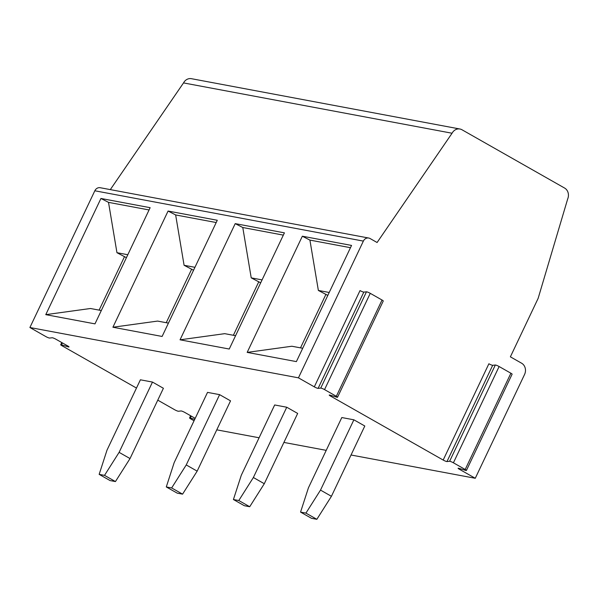 <?xml version="1.0" encoding="UTF-8"?>
<svg xmlns="http://www.w3.org/2000/svg" width="598" height="598" viewBox="0 0 598 598"><rect width="100%" height="100%" fill="white"/><g stroke="black" fill="none" stroke-linecap="round" stroke-linejoin="round"><path stroke-width="0.9" d="M363.367 241.099L298.439 377.839L29.9 327.517L94.828 190.777L363.367 241.099A5.621 4.926 -79.4 0 1 368.734 238.034A5.621 4.926 -79.4 0 1 370.087 238.535L377.091 242.511L452.066 133.234A8.432 7.385 -79.4 0 1 459.929 129.011A8.432 7.385 -79.4 0 1 461.962 129.751L564.602 188.056A8.432 7.385 -79.4 0 1 567.696 198.91L538.148 298.35L510.378 356.834L521.643 363.233A8.432 7.385 -79.4 0 1 524.566 374.468L475.268 478.28L351.041 455.003M326.224 450.354L283.908 442.423M259.091 437.773L216.775 429.842M452.066 133.234L183.526 82.913L110.316 189.611M260.683 282.824L251.22 277.861L242.781 227.517L283.332 235.119M242.781 227.517L235.208 223.63L284.416 232.846L229.243 349.03L180.043 339.814L224.728 333.662L235.575 335.695M258.792 281.755L233.377 335.284M235.208 223.63L180.043 339.814M238.796 500.526L253.373 477.518L264.294 483.722L249.717 506.73L238.796 500.526L233.422 499.524L244.343 505.721L249.717 506.73M233.422 499.524L241.293 475.253L274.669 404.966L286.748 407.231L297.669 413.435L264.294 483.722M286.748 407.231L253.373 477.518M262.074 279.894L251.22 277.861M166.289 486.944L174.153 462.673L207.528 392.385L219.616 394.65L186.24 464.938L197.161 471.142L182.577 494.15L171.656 487.946L166.289 486.944L177.21 493.148L182.577 494.15M171.656 487.946L186.24 464.938M194.941 267.313L184.087 265.28L175.648 214.944L216.199 222.538M193.55 270.244L184.087 265.28M191.659 269.175L166.244 322.703M219.616 394.65L230.536 400.854L197.161 471.142M175.648 214.944L168.075 211.049L112.91 327.233L157.588 321.081L168.442 323.114M168.075 211.049L217.283 220.266L162.11 336.45L112.91 327.233M298.439 377.839L314.309 386.854A2.833 0.396 -154.6 0 0 318.114 388.371L363.823 292.101L366.462 291.817A2.833 0.396 25.4 0 1 370.259 293.334L382.04 300.024A2.833 0.396 25.4 0 1 383.258 300.988L337.541 397.259A2.833 0.396 -154.6 0 1 336.749 397.177L330.036 395.143A2.833 0.396 -154.6 0 0 329.236 395.061A2.833 0.396 -154.6 0 0 330.455 396.026L443.178 460.049A2.833 0.396 -154.6 0 0 446.975 461.566L492.685 365.296L495.323 365.012A2.833 0.396 25.4 0 1 499.121 366.529L510.901 373.219A2.833 0.396 25.4 0 1 512.12 374.184L466.41 470.454A2.833 0.396 -154.6 0 1 465.61 470.372L458.898 468.339A2.833 0.396 -154.6 0 0 458.105 468.256A2.833 0.396 -154.6 0 0 459.316 469.221L475.268 478.28M466.41 470.454A2.833 0.396 -154.6 0 0 465.192 469.49L510.901 373.219M446.975 461.566L449.614 461.282A2.833 0.396 -154.6 0 1 453.411 462.8L465.192 469.49M337.541 397.259A2.833 0.396 -154.6 0 0 336.33 396.295L382.04 300.024M318.114 388.371L320.745 388.087A2.833 0.396 -154.6 0 1 324.55 389.604L336.33 396.295M61.743 342.542L60.697 344.74A2.833 0.396 -154.6 0 1 61.497 344.822L68.209 346.855A2.833 0.396 -154.6 0 0 69.009 346.937A2.833 0.396 -154.6 0 0 67.791 345.973L56.01 339.283A2.833 0.396 -154.6 0 0 52.213 337.765L49.574 338.049A2.833 0.396 -154.6 0 1 45.769 336.532L29.9 327.517M60.697 344.74A2.833 0.396 -154.6 0 0 61.915 345.704L136.479 388.057M195.202 418.346L184.872 412.478A2.833 0.396 -154.6 0 0 181.074 410.961L178.436 411.245A2.833 0.396 -154.6 0 1 174.638 409.727L157.767 400.144M194.731 419.34L190.358 418.017A2.833 0.396 -154.6 0 0 189.566 417.935A2.833 0.396 -154.6 0 0 190.777 418.899L194.058 420.76M104.523 475.365L99.156 474.364L107.02 450.1L140.395 379.805L152.483 382.07L163.404 388.274L130.028 458.561L115.444 481.569L104.523 475.365L119.107 452.357L130.028 458.561M300.555 512.105L308.426 487.833L341.802 417.546L353.881 419.811L364.802 426.008L331.427 496.303L316.85 519.311L311.476 518.302L300.555 512.105L305.929 513.106L320.506 490.098L331.427 496.303M127.808 254.733L116.954 252.7L108.515 202.363L100.942 198.469L45.769 314.653L90.455 308.501L101.309 310.534M316.85 519.311L305.929 513.106M353.881 419.811L320.506 490.098M327.816 295.405L318.36 290.441L309.914 240.097L350.473 247.699M309.914 240.097L302.341 236.21L351.549 245.427L296.384 361.611L247.176 352.394L291.861 346.242L302.715 348.275M325.932 294.336L300.51 347.864M302.341 236.21L247.176 352.394M329.206 292.474L318.36 290.441M459.929 129.011L191.397 78.689A8.432 7.385 100.6 0 0 183.526 82.913M100.942 198.469L150.143 207.685L94.977 323.869L45.769 314.653M94.828 190.777A5.621 4.926 -79.4 0 1 100.195 187.72L368.734 238.034M363.823 292.101A2.833 0.396 25.4 0 1 360.018 290.583L314.309 386.854M492.685 365.296A2.833 0.396 25.4 0 1 488.887 363.778L443.178 460.049M126.41 257.671L116.954 252.7M108.515 202.363L149.066 209.958M124.526 256.594L99.111 310.123M115.444 481.569L110.077 480.568L99.156 474.364M152.483 382.07L119.107 452.357M68.209 346.855L68.441 346.369M61.497 344.822L62.401 342.916M330.455 396.026L330.769 395.36M459.316 469.221L459.63 468.555M324.55 389.604L370.259 293.334M320.745 388.087L366.462 291.817M453.411 462.8L499.121 366.529M449.614 461.282L495.323 365.012M190.358 418.017L191.263 416.111M190.613 415.737L189.566 417.935"/></g></svg>
